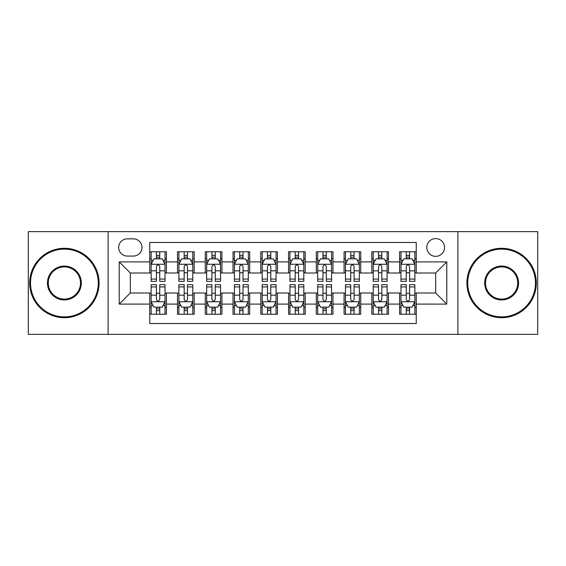 <?xml version="1.0" encoding="UTF-8"?>
<svg xmlns="http://www.w3.org/2000/svg" width="566" height="566" viewBox="0 0 566 566"><rect width="100%" height="100%" fill="white"/><g stroke="black" fill="none" stroke-linecap="round" stroke-linejoin="round"><path stroke-width="0.85" d="M435.678 238.583A8.886 8.886 0 0 0 426.799 247.469A8.886 8.886 0 0 0 435.678 256.348A8.886 8.886 0 0 0 444.565 247.469A8.886 8.886 0 0 0 435.678 238.583M457.887 334.357L537.7 334.357L537.7 231.643L457.887 231.643L457.887 334.357L108.113 334.357L108.113 231.643L28.3 231.643L28.3 334.357L108.113 334.357M416.251 251.771L399.596 251.771L399.596 261.902L388.488 261.902L388.488 273.003L399.596 273.003L399.596 261.902M388.488 261.902L388.488 251.771L371.834 251.771L371.834 261.902L360.726 261.902L360.726 273.003L371.834 273.003L371.834 261.902M360.726 261.902L360.726 251.771L344.071 251.771L344.071 261.902L332.971 261.902L332.971 273.003L344.071 273.003L344.071 261.902M332.971 261.902L332.971 251.771L316.309 251.771L316.309 261.902L305.208 261.902L305.208 273.003L316.309 273.003L316.309 261.902M305.208 261.902L305.208 251.771L288.554 251.771L288.554 261.902L277.446 261.902L277.446 273.003L288.554 273.003L288.554 261.902M277.446 261.902L277.446 251.771L260.792 251.771L260.792 261.902L249.691 261.902L249.691 273.003L260.792 273.003L260.792 261.902M249.691 261.902L249.691 251.771L233.029 251.771L233.029 261.902L221.929 261.902L221.929 273.003L233.029 273.003L233.029 261.902M221.929 261.902L221.929 251.771L205.274 251.771L205.274 261.902L194.166 261.902L194.166 273.003L205.274 273.003L205.274 261.902M194.166 261.902L194.166 251.771L177.512 251.771L177.512 273.003L166.404 273.003L166.404 251.771L149.749 251.771M149.749 314.229L166.404 314.229L166.404 292.997L177.512 292.997L177.512 314.229L194.166 314.229L194.166 292.997L205.274 292.997L205.274 304.098L194.166 304.098M205.274 304.098L205.274 314.229L221.929 314.229L221.929 292.997L233.029 292.997L233.029 304.098L221.929 304.098M233.029 304.098L233.029 314.229L249.691 314.229L249.691 292.997L260.792 292.997L260.792 304.098L249.691 304.098M260.792 304.098L260.792 314.229L277.446 314.229L277.446 292.997L288.554 292.997L288.554 304.098L277.446 304.098M288.554 304.098L288.554 314.229L305.208 314.229L305.208 292.997L316.309 292.997L316.309 304.098L305.208 304.098M316.309 304.098L316.309 314.229L332.971 314.229L332.971 292.997L344.071 292.997L344.071 304.098L332.971 304.098M344.071 304.098L344.071 314.229L360.726 314.229L360.726 292.997L371.834 292.997L371.834 304.098L360.726 304.098M371.834 304.098L371.834 314.229L388.488 314.229L388.488 292.997L399.596 292.997L399.596 304.098L388.488 304.098M127.265 256.073L133.371 256.073A8.603 8.603 0 0 0 141.981 247.469A8.603 8.603 0 0 0 133.371 238.859L127.265 238.859A8.603 8.603 0 0 0 118.662 247.469A8.603 8.603 0 0 0 127.265 256.073M457.887 231.643L108.113 231.643M416.251 261.902L416.251 242.467L149.749 242.467L149.749 273.003L130.321 273.003L130.321 292.997L149.749 292.997L149.749 323.533L416.251 323.533L416.251 292.997L435.678 292.997L435.678 273.003L416.251 273.003L416.251 261.902L446.786 261.902L446.786 304.098L416.251 304.098M149.749 304.098L119.214 304.098L119.214 261.902L149.749 261.902M399.596 304.098L399.596 314.229L416.251 314.229M149.749 258.712L151.136 258.712M156.414 258.712L159.746 258.712M165.017 258.712L166.404 258.712M149.749 272.727L151.136 272.727M156.414 272.727L159.746 272.727M165.017 272.727L166.404 272.727M149.749 293.273L151.136 293.273M156.414 293.273L159.746 293.273M165.017 293.273L166.404 293.273M149.749 307.288L151.136 307.288M156.414 307.288L159.746 307.288M165.017 307.288L166.404 307.288M177.512 272.727L178.898 272.727M184.176 272.727L187.502 272.727M192.78 272.727L194.166 272.727M177.512 258.712L178.898 258.712M184.176 258.712L187.502 258.712M192.78 258.712L194.166 258.712M177.512 293.273L178.898 293.273M184.176 293.273L187.502 293.273M192.78 293.273L194.166 293.273M177.512 307.288L178.898 307.288M184.176 307.288L187.502 307.288M192.78 307.288L194.166 307.288M205.274 293.273L206.661 293.273M211.932 293.273L215.264 293.273M220.542 293.273L221.929 293.273M205.274 307.288L206.661 307.288M211.932 307.288L215.264 307.288M220.542 307.288L221.929 307.288M205.274 258.712L206.661 258.712M211.932 258.712L215.264 258.712M220.542 258.712L221.929 258.712M205.274 272.727L206.661 272.727M211.932 272.727L215.264 272.727M220.542 272.727L221.929 272.727M233.029 293.273L234.423 293.273M239.694 293.273L243.026 293.273M248.297 293.273L249.691 293.273M233.029 307.288L234.423 307.288M239.694 307.288L243.026 307.288M248.297 307.288L249.691 307.288M233.029 258.712L234.423 258.712M239.694 258.712L243.026 258.712M248.297 258.712L249.691 258.712M233.029 272.727L234.423 272.727M239.694 272.727L243.026 272.727M248.297 272.727L249.691 272.727M260.792 293.273L262.178 293.273M267.456 293.273L270.789 293.273M276.059 293.273L277.446 293.273M260.792 307.288L262.178 307.288M267.456 307.288L270.789 307.288M276.059 307.288L277.446 307.288M260.792 258.712L262.178 258.712M267.456 258.712L270.789 258.712M276.059 258.712L277.446 258.712M260.792 272.727L262.178 272.727M267.456 272.727L270.789 272.727M276.059 272.727L277.446 272.727M288.554 293.273L289.941 293.273M295.211 293.273L298.544 293.273M303.822 293.273L305.208 293.273M288.554 307.288L289.941 307.288M295.211 307.288L298.544 307.288M303.822 307.288L305.208 307.288M288.554 258.712L289.941 258.712M295.211 258.712L298.544 258.712M303.822 258.712L305.208 258.712M288.554 272.727L289.941 272.727M295.211 272.727L298.544 272.727M303.822 272.727L305.208 272.727M316.309 293.273L317.703 293.273M322.974 293.273L326.306 293.273M331.577 293.273L332.971 293.273M316.309 307.288L317.703 307.288M322.974 307.288L326.306 307.288M331.577 307.288L332.971 307.288M316.309 258.712L317.703 258.712M322.974 258.712L326.306 258.712M331.577 258.712L332.971 258.712M316.309 272.727L317.703 272.727M322.974 272.727L326.306 272.727M331.577 272.727L332.971 272.727M344.071 293.273L345.458 293.273M350.736 293.273L354.068 293.273M359.339 293.273L360.726 293.273M344.071 307.288L345.458 307.288M350.736 307.288L354.068 307.288M359.339 307.288L360.726 307.288M344.071 258.712L345.458 258.712M350.736 258.712L354.068 258.712M359.339 258.712L360.726 258.712M344.071 272.727L345.458 272.727M350.736 272.727L354.068 272.727M359.339 272.727L360.726 272.727M371.834 293.273L373.22 293.273M378.498 293.273L381.824 293.273M387.102 293.273L388.488 293.273M371.834 307.288L373.22 307.288M378.498 307.288L381.824 307.288M387.102 307.288L388.488 307.288M371.834 258.712L373.22 258.712M378.498 258.712L381.824 258.712M387.102 258.712L388.488 258.712M371.834 272.727L373.22 272.727M378.498 272.727L381.824 272.727M387.102 272.727L388.488 272.727M399.596 293.273L400.983 293.273M406.254 293.273L409.586 293.273M414.864 293.273L416.251 293.273M399.596 307.288L400.983 307.288M406.254 307.288L409.586 307.288M414.864 307.288L416.251 307.288M399.596 258.712L400.983 258.712M406.254 258.712L409.586 258.712M414.864 258.712L416.251 258.712M399.596 272.727L400.983 272.727M406.254 272.727L409.586 272.727M414.864 272.727L416.251 272.727M130.321 273.003L119.214 261.902M130.321 292.997L119.214 304.098M446.786 261.902L435.678 273.003M446.786 304.098L435.678 292.997M159.746 255.379L156.414 255.379M165.017 279.073L159.746 279.073L159.746 281.337L165.017 281.337L165.017 264.4L162.244 258.846L153.917 258.846L151.136 264.4L151.136 281.337L156.414 281.337L156.414 279.073L151.136 279.073M151.136 264.4L151.136 251.771M165.017 264.4L165.017 251.771M156.414 258.846L156.414 251.771M159.746 251.771L159.746 258.846M159.746 279.073L159.746 266.48C158.636 264.343 157.525 264.343 156.414 266.48L156.414 279.073M156.414 310.621L159.746 310.621M151.136 286.927L156.414 286.927L156.414 284.663L151.136 284.663L151.136 301.6L153.917 307.154L162.244 307.154L165.017 301.6L165.017 284.663L159.746 284.663L159.746 286.927L165.017 286.927M165.017 301.6L165.017 314.229M151.136 301.6L151.136 314.229M159.746 307.154L159.746 314.229M156.414 314.229L156.414 307.154M156.414 286.927L156.414 299.52C157.525 301.657 158.636 301.657 159.746 299.52L159.746 286.927M64.39 249.132A33.868 33.868 0 0 0 30.522 283A33.868 33.868 0 0 0 64.39 316.868A33.868 33.868 0 0 0 98.258 283A33.868 33.868 0 0 0 64.39 249.132M64.39 317.703A34.703 34.703 0 0 1 29.687 283A34.703 34.703 0 0 1 64.39 248.297A34.703 34.703 0 0 1 99.085 283A34.703 34.703 0 0 1 64.39 317.703M64.39 266.07A16.93 16.93 0 0 1 81.32 283A16.93 16.93 0 0 1 64.39 299.93A16.93 16.93 0 0 1 47.452 283A16.93 16.93 0 0 1 64.39 266.07M64.39 299.103A16.103 16.103 0 0 0 80.492 283A16.103 16.103 0 0 0 64.39 266.897A16.103 16.103 0 0 0 48.287 283A16.103 16.103 0 0 0 64.39 299.103M501.61 249.132A33.868 33.868 0 0 0 467.742 283A33.868 33.868 0 0 0 501.61 316.868A33.868 33.868 0 0 0 535.478 283A33.868 33.868 0 0 0 501.61 249.132M501.61 317.703A34.703 34.703 0 0 1 466.915 283A34.703 34.703 0 0 1 501.61 248.297A34.703 34.703 0 0 1 536.313 283A34.703 34.703 0 0 1 501.61 317.703M501.61 266.07A16.93 16.93 0 0 1 518.548 283A16.93 16.93 0 0 1 501.61 299.93A16.93 16.93 0 0 1 484.68 283A16.93 16.93 0 0 1 501.61 266.07M501.61 299.103A16.103 16.103 0 0 0 517.713 283A16.103 16.103 0 0 0 501.61 266.897A16.103 16.103 0 0 0 485.508 283A16.103 16.103 0 0 0 501.61 299.103M187.502 255.379L184.176 255.379M192.78 279.073L187.502 279.073L187.502 281.337L192.78 281.337L192.78 264.4L190.006 258.846L181.672 258.846L178.898 264.4L178.898 281.337L184.176 281.337L184.176 279.073L178.898 279.073M178.898 264.4L178.898 251.771M192.78 264.4L192.78 251.771M184.176 258.846L184.176 251.771M187.502 251.771L187.502 258.846M187.502 279.073L187.502 266.48C186.398 264.343 185.287 264.343 184.176 266.48L184.176 279.073M215.264 255.379L211.932 255.379M220.542 279.073L215.264 279.073L215.264 281.337L220.542 281.337L220.542 264.4L217.761 258.846L209.434 258.846L206.661 264.4L206.661 281.337L211.932 281.337L211.932 279.073L206.661 279.073M206.661 264.4L206.661 251.771M220.542 264.4L220.542 251.771M211.932 258.846L211.932 251.771M215.264 251.771L215.264 258.846M215.264 279.073L215.264 266.48C214.153 264.343 213.042 264.343 211.932 266.48L211.932 279.073M243.026 255.379L239.694 255.379M248.297 279.073L243.026 279.073L243.026 281.337L248.297 281.337L248.297 264.4L245.524 258.846L237.196 258.846L234.423 264.4L234.423 281.337L239.694 281.337L239.694 279.073L234.423 279.073M234.423 264.4L234.423 251.771M248.297 264.4L248.297 251.771M239.694 258.846L239.694 251.771M243.026 251.771L243.026 258.846M243.026 279.073L243.026 266.48C241.915 264.343 240.805 264.343 239.694 266.48L239.694 279.073M270.789 255.379L267.456 255.379M276.059 279.073L270.789 279.073L270.789 281.337L276.059 281.337L276.059 264.4L273.286 258.846L264.959 258.846L262.178 264.4L262.178 281.337L267.456 281.337L267.456 279.073L262.178 279.073M262.178 264.4L262.178 251.771M276.059 264.4L276.059 251.771M267.456 258.846L267.456 251.771M270.789 251.771L270.789 258.846M270.789 279.073L270.789 266.48C269.678 264.343 268.567 264.343 267.456 266.48L267.456 279.073M184.176 310.621L187.502 310.621M178.898 286.927L184.176 286.927L184.176 284.663L178.898 284.663L178.898 301.6L181.672 307.154L190.006 307.154L192.78 301.6L192.78 284.663L187.502 284.663L187.502 286.927L192.78 286.927M192.78 301.6L192.78 314.229M178.898 301.6L178.898 314.229M187.502 307.154L187.502 314.229M184.176 314.229L184.176 307.154M184.176 286.927L184.176 299.52C185.28 301.657 186.391 301.657 187.502 299.52L187.502 286.927M211.932 310.621L215.264 310.621M206.661 286.927L211.932 286.927L211.932 284.663L206.661 284.663L206.661 301.6L209.434 307.154L217.761 307.154L220.542 301.6L220.542 284.663L215.264 284.663L215.264 286.927L220.542 286.927M220.542 301.6L220.542 314.229M206.661 301.6L206.661 314.229M215.264 307.154L215.264 314.229M211.932 314.229L211.932 307.154M211.932 286.927L211.932 299.52C213.042 301.657 214.153 301.657 215.264 299.52L215.264 286.927M239.694 310.621L243.026 310.621M234.423 286.927L239.694 286.927L239.694 284.663L234.423 284.663L234.423 301.6L237.196 307.154L245.524 307.154L248.297 301.6L248.297 284.663L243.026 284.663L243.026 286.927L248.297 286.927M248.297 301.6L248.297 314.229M234.423 301.6L234.423 314.229M243.026 307.154L243.026 314.229M239.694 314.229L239.694 307.154M239.694 286.927L239.694 299.52C240.805 301.657 241.915 301.657 243.026 299.52L243.026 286.927M267.456 310.621L270.789 310.621M262.178 286.927L267.456 286.927L267.456 284.663L262.178 284.663L262.178 301.6L264.959 307.154L273.286 307.154L276.059 301.6L276.059 284.663L270.789 284.663L270.789 286.927L276.059 286.927M276.059 301.6L276.059 314.229M262.178 301.6L262.178 314.229M270.789 307.154L270.789 314.229M267.456 314.229L267.456 307.154M267.456 286.927L267.456 299.52C268.56 301.657 269.671 301.657 270.789 299.52L270.789 286.927M298.544 255.379L295.211 255.379M303.822 279.073L298.544 279.073L298.544 281.337L303.822 281.337L303.822 264.4L301.041 258.846L292.714 258.846L289.941 264.4L289.941 281.337L295.211 281.337L295.211 279.073L289.941 279.073M289.941 264.4L289.941 251.771M303.822 264.4L303.822 251.771M295.211 258.846L295.211 251.771M298.544 251.771L298.544 258.846M298.544 279.073L298.544 266.48C297.44 264.343 296.329 264.343 295.211 266.48L295.211 279.073M295.211 310.621L298.544 310.621M289.941 286.927L295.211 286.927L295.211 284.663L289.941 284.663L289.941 301.6L292.714 307.154L301.041 307.154L303.822 301.6L303.822 284.663L298.544 284.663L298.544 286.927L303.822 286.927M303.822 301.6L303.822 314.229M289.941 301.6L289.941 314.229M298.544 307.154L298.544 314.229M295.211 314.229L295.211 307.154M295.211 286.927L295.211 299.52C296.322 301.657 297.433 301.657 298.544 299.52L298.544 286.927M326.306 255.379L322.974 255.379M331.577 279.073L326.306 279.073L326.306 281.337L331.577 281.337L331.577 264.4L328.804 258.846L320.476 258.846L317.703 264.4L317.703 281.337L322.974 281.337L322.974 279.073L317.703 279.073M317.703 264.4L317.703 251.771M331.577 264.4L331.577 251.771M322.974 258.846L322.974 251.771M326.306 251.771L326.306 258.846M326.306 279.073L326.306 266.48C325.195 264.343 324.085 264.343 322.974 266.48L322.974 279.073M322.974 310.621L326.306 310.621M317.703 286.927L322.974 286.927L322.974 284.663L317.703 284.663L317.703 301.6L320.476 307.154L328.804 307.154L331.577 301.6L331.577 284.663L326.306 284.663L326.306 286.927L331.577 286.927M331.577 301.6L331.577 314.229M317.703 301.6L317.703 314.229M326.306 307.154L326.306 314.229M322.974 314.229L322.974 307.154M322.974 286.927L322.974 299.52C324.085 301.657 325.195 301.657 326.306 299.52L326.306 286.927M354.068 255.379L350.736 255.379M359.339 279.073L354.068 279.073L354.068 281.337L359.339 281.337L359.339 264.4L356.566 258.846L348.239 258.846L345.458 264.4L345.458 281.337L350.736 281.337L350.736 279.073L345.458 279.073M345.458 264.4L345.458 251.771M359.339 264.4L359.339 251.771M350.736 258.846L350.736 251.771M354.068 251.771L354.068 258.846M354.068 279.073L354.068 266.48C352.958 264.343 351.847 264.343 350.736 266.48L350.736 279.073M350.736 310.621L354.068 310.621M345.458 286.927L350.736 286.927L350.736 284.663L345.458 284.663L345.458 301.6L348.239 307.154L356.566 307.154L359.339 301.6L359.339 284.663L354.068 284.663L354.068 286.927L359.339 286.927M359.339 301.6L359.339 314.229M345.458 301.6L345.458 314.229M354.068 307.154L354.068 314.229M350.736 314.229L350.736 307.154M350.736 286.927L350.736 299.52C351.847 301.657 352.958 301.657 354.068 299.52L354.068 286.927M381.824 255.379L378.498 255.379M387.102 279.073L381.824 279.073L381.824 281.337L387.102 281.337L387.102 264.4L384.328 258.846L375.994 258.846L373.22 264.4L373.22 281.337L378.498 281.337L378.498 279.073L373.22 279.073M373.22 264.4L373.22 251.771M387.102 264.4L387.102 251.771M378.498 258.846L378.498 251.771M381.824 251.771L381.824 258.846M381.824 279.073L381.824 266.48C380.72 264.343 379.609 264.343 378.498 266.48L378.498 279.073M378.498 310.621L381.824 310.621M373.22 286.927L378.498 286.927L378.498 284.663L373.22 284.663L373.22 301.6L375.994 307.154L384.328 307.154L387.102 301.6L387.102 284.663L381.824 284.663L381.824 286.927L387.102 286.927M387.102 301.6L387.102 314.229M373.22 301.6L373.22 314.229M381.824 307.154L381.824 314.229M378.498 314.229L378.498 307.154M378.498 286.927L378.498 299.52C379.602 301.657 380.713 301.657 381.824 299.52L381.824 286.927M409.586 255.379L406.254 255.379M414.864 279.073L409.586 279.073L409.586 281.337L414.864 281.337L414.864 264.4L412.083 258.846L403.756 258.846L400.983 264.4L400.983 281.337L406.254 281.337L406.254 279.073L400.983 279.073M400.983 264.4L400.983 251.771M414.864 264.4L414.864 251.771M406.254 258.846L406.254 251.771M409.586 251.771L409.586 258.846M409.586 279.073L409.586 266.48C408.475 264.343 407.364 264.343 406.254 266.48L406.254 279.073M406.254 310.621L409.586 310.621M400.983 286.927L406.254 286.927L406.254 284.663L400.983 284.663L400.983 301.6L403.756 307.154L412.083 307.154L414.864 301.6L414.864 284.663L409.586 284.663L409.586 286.927L414.864 286.927M414.864 301.6L414.864 314.229M400.983 301.6L400.983 314.229M409.586 307.154L409.586 314.229M406.254 314.229L406.254 307.154M406.254 286.927L406.254 299.52C407.364 301.657 408.475 301.657 409.586 299.52L409.586 286.927M177.512 304.098L166.404 304.098M177.512 261.902L166.404 261.902M164.947 264.258L151.207 264.258M151.136 260.374L153.153 260.374M163.008 260.374L165.017 260.374M156.414 270.838L151.136 270.838M165.017 270.838L159.746 270.838M159.746 257.148L156.414 257.148M151.207 301.742L164.947 301.742M165.017 305.626L163.008 305.626M153.153 305.626L151.136 305.626M159.746 295.162L165.017 295.162M151.136 295.162L156.414 295.162M156.414 308.852L159.746 308.852M192.709 264.258L178.969 264.258M178.898 260.374L180.915 260.374M190.77 260.374L192.78 260.374M184.176 270.838L178.898 270.838M192.78 270.838L187.502 270.838M187.502 257.148L184.176 257.148M220.471 264.258L206.732 264.258M206.661 260.374L208.67 260.374M218.526 260.374L220.542 260.374M211.932 270.838L206.661 270.838M220.542 270.838L215.264 270.838M215.264 257.148L211.932 257.148M248.233 264.258L234.487 264.258M234.423 260.374L236.432 260.374M246.288 260.374L248.297 260.374M239.694 270.838L234.423 270.838M248.297 270.838L243.026 270.838M243.026 257.148L239.694 257.148M275.989 264.258L262.249 264.258M262.178 260.374L264.195 260.374M274.05 260.374L276.059 260.374M267.456 270.838L262.178 270.838M276.059 270.838L270.789 270.838M270.789 257.148L267.456 257.148M178.969 301.742L192.709 301.742M192.78 305.626L190.77 305.626M180.915 305.626L178.898 305.626M187.502 295.162L192.78 295.162M178.898 295.162L184.176 295.162M184.176 308.852L187.502 308.852M206.732 301.742L220.471 301.742M220.542 305.626L218.526 305.626M208.67 305.626L206.661 305.626M215.264 295.162L220.542 295.162M206.661 295.162L211.932 295.162M211.932 308.852L215.264 308.852M234.487 301.742L248.233 301.742M248.297 305.626L246.288 305.626M236.432 305.626L234.423 305.626M243.026 295.162L248.297 295.162M234.423 295.162L239.694 295.162M239.694 308.852L243.026 308.852M262.249 301.742L275.989 301.742M276.059 305.626L274.05 305.626M264.195 305.626L262.178 305.626M270.789 295.162L276.059 295.162M262.178 295.162L267.456 295.162M267.456 308.852L270.789 308.852M303.751 264.258L290.011 264.258M289.941 260.374L291.95 260.374M301.805 260.374L303.822 260.374M295.211 270.838L289.941 270.838M303.822 270.838L298.544 270.838M298.544 257.148L295.211 257.148M290.011 301.742L303.751 301.742M303.822 305.626L301.805 305.626M291.95 305.626L289.941 305.626M298.544 295.162L303.822 295.162M289.941 295.162L295.211 295.162M295.211 308.852L298.544 308.852M331.513 264.258L317.767 264.258M317.703 260.374L319.712 260.374M329.568 260.374L331.577 260.374M322.974 270.838L317.703 270.838M331.577 270.838L326.306 270.838M326.306 257.148L322.974 257.148M317.767 301.742L331.513 301.742M331.577 305.626L329.568 305.626M319.712 305.626L317.703 305.626M326.306 295.162L331.577 295.162M317.703 295.162L322.974 295.162M322.974 308.852L326.306 308.852M359.269 264.258L345.529 264.258M345.458 260.374L347.474 260.374M357.33 260.374L359.339 260.374M350.736 270.838L345.458 270.838M359.339 270.838L354.068 270.838M354.068 257.148L350.736 257.148M345.529 301.742L359.269 301.742M359.339 305.626L357.33 305.626M347.474 305.626L345.458 305.626M354.068 295.162L359.339 295.162M345.458 295.162L350.736 295.162M350.736 308.852L354.068 308.852M387.031 264.258L373.291 264.258M373.22 260.374L375.23 260.374M385.085 260.374L387.102 260.374M378.498 270.838L373.22 270.838M387.102 270.838L381.824 270.838M381.824 257.148L378.498 257.148M373.291 301.742L387.031 301.742M387.102 305.626L385.085 305.626M375.23 305.626L373.22 305.626M381.824 295.162L387.102 295.162M373.22 295.162L378.498 295.162M378.498 308.852L381.824 308.852M414.793 264.258L401.053 264.258M400.983 260.374L402.992 260.374M412.847 260.374L414.864 260.374M406.254 270.838L400.983 270.838M414.864 270.838L409.586 270.838M409.586 257.148L406.254 257.148M401.053 301.742L414.793 301.742M414.864 305.626L412.847 305.626M402.992 305.626L400.983 305.626M409.586 295.162L414.864 295.162M400.983 295.162L406.254 295.162M406.254 308.852L409.586 308.852"/></g></svg>
